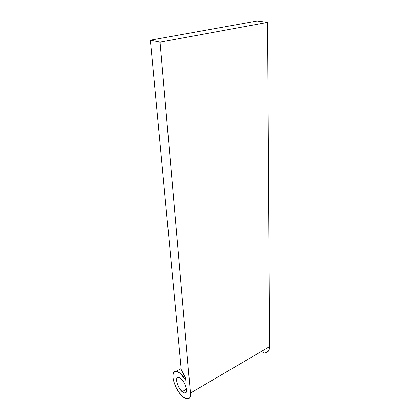 <?xml version="1.0" encoding="UTF-8"?>
<svg xmlns="http://www.w3.org/2000/svg" width="420" height="420" viewBox="0 0 420 420"><rect width="100%" height="100%" fill="white"/><g stroke="black" fill="none" stroke-linecap="round" stroke-linejoin="round"><path stroke-width="0.63" d="M180.91 378.599C185.677 382.473 188.664 393.572 184.847 393.073L182.149 391.676L186.522 389.141L182.149 391.676L179.298 388.127L177.203 383.612L176.552 379.612L177.056 377.906L178.243 377.286L179.944 377.874L181.902 379.586L183.818 382.169L185.388 385.224L186.37 388.274L186.601 390.842L186.055 392.522L184.826 393.073L182.149 391.676C177.408 387.692 174.505 376.772 178.364 377.291L180.91 378.599M180.437 373.606L182.663 372.367L180.437 373.606L177.166 371.595L175.775 371.369L174.61 371.674L173.14 373.784L172.94 377.575L174.022 382.463L176.227 387.744L179.23 392.658L182.606 396.491C174.326 389.45 169.297 370.461 176.075 371.375C177.345 371.464 178.799 372.209 180.437 373.606L185.792 380.231L183.183 376.488L180.437 373.606M266.915 352.411L268.931 350.306L269.63 346.61L190.433 393.057C190.68 396.937 189.677 398.916 187.425 399C186.018 398.947 184.411 398.113 182.606 396.491L185.866 398.659L188.517 398.8L189.472 398.076L190.129 396.848L190.433 393.057L160.057 42.163L150.371 40.21L181.22 369.563L185.598 378.063L185.792 380.231L185.598 378.063L181.22 369.563L150.371 40.21L257.061 21L267.572 22.37L257.061 21L150.371 40.21L160.057 42.163L267.572 22.37L269.63 346.61L267.572 22.37L160.057 42.163L190.433 393.057L269.63 346.61C269.551 350.317 268.223 352.364 265.655 352.748M262.185 352.018L263.912 352.627M184.847 393.073L186.223 392.269M181.125 368.582L176.075 371.375"/></g></svg>
